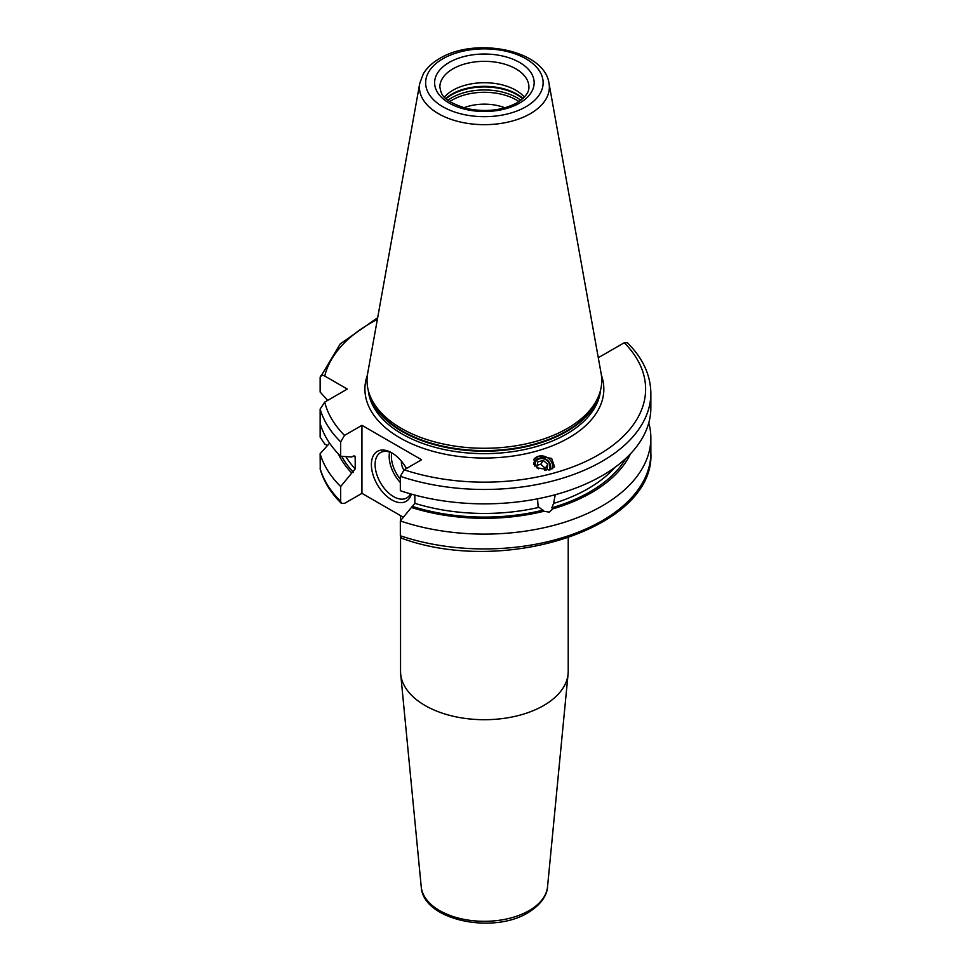 <?xml version="1.0" encoding="UTF-8"?>
<svg xmlns="http://www.w3.org/2000/svg" width="971" height="971" viewBox="0 0 971 971"><rect width="100%" height="100%" fill="white"/><g stroke="black" fill="none" stroke-linecap="round" stroke-linejoin="round"><path stroke-width="1.46" d="M340.675 486.52A166.478 96.117 180 0 1 320.139 453.675L320.248 469.394C323.816 481.64 330.868 492.989 341.391 503.415L340.675 501.339L340.675 486.52L355.204 468.884A146.706 84.695 180 0 1 345.846 456.613M648.786 422.858A166.478 96.117 180 0 1 650.861 437.994A166.478 96.117 180 0 1 567.21 521.366A166.478 96.117 180 0 1 400.331 520.954L400.331 535.774L401.739 538.274C504.702 576.119 655.304 527.593 650.861 452.814A166.478 96.117 0 0 1 567.21 536.186A166.478 96.117 0 0 1 400.331 535.774M327.664 400.416L320.139 392.053L320.139 377.658C320.357 375.231 321.887 374.697 324.727 376.032L347.302 389.068L324.727 402.103L320.139 409.034L320.139 437.12L324.727 444.05L327.409 445.592M341.391 503.415L344.511 503.403L361.94 493.341L361.94 425.322L344.511 435.384L340.675 441.878L340.675 456.261L351.733 456.989L353.274 456.103L355.204 457.123L355.204 468.884M354.027 455.836A146.706 84.695 180 0 0 355.204 457.123L354.876 456.127M403.353 517.252L361.94 493.341M598.282 357.716L624.256 342.751L627.375 342.751C642.79 358.093 650.619 374.952 650.861 393.352A166.478 96.117 180 0 1 567.21 476.725A166.478 96.117 180 0 1 400.331 476.312L400.331 490.707A166.478 96.117 180 0 0 567.21 491.108A166.478 96.117 180 0 0 650.861 407.735L650.861 393.352M320.139 453.675L329.618 443.152M320.139 377.658L340.226 343.916L377.67 317.699M351.733 473.035A151.403 87.414 180 0 1 338.284 453.809M630.482 453.809A151.403 87.414 0 0 1 552.717 508.889L549.234 512.142L543.966 511.244L538.116 506.498L537.546 498.827M400.331 520.954L411.388 507.469A151.403 87.414 0 0 0 543.966 511.244M552.717 508.889L551.831 507.797L553.604 503.427A146.706 84.695 0 0 0 614.934 467.379M411.388 507.469L414.848 503.33A146.706 84.695 0 0 0 538.978 507.36M555.242 494.712L553.604 503.427M414.848 495.064L414.848 503.33M340.675 456.261A166.478 96.117 180 0 1 320.139 423.429M361.94 425.322L421.584 459.756L404.167 469.818L400.331 476.312M549.707 469.952L554.562 466.82L551.637 458.421L538.626 456.224L533.771 459.356L536.696 467.755L549.707 469.952M567.367 428.429A117.357 67.764 180 0 1 449.998 445.301A117.357 67.764 180 0 1 369.15 393.352A117.357 67.764 180 0 1 367.645 373.519L419.763 83.288A64.972 37.505 0 0 0 456.455 121.023A64.972 37.505 0 0 0 530.324 113.68A64.972 37.505 0 0 0 549.003 83.288L601.122 373.519A117.357 67.764 0 0 1 599.617 393.352A117.357 67.764 0 0 1 567.367 428.429M444.402 97.112A44.532 25.707 180 0 1 452.899 90.254A44.532 25.707 0 0 1 524.364 97.112M504.932 107.793A36.68 21.18 0 0 0 463.835 107.793M421.232 886.826A63.249 36.522 0 0 0 461.82 918.906A63.249 36.522 0 0 0 529.11 910.616A63.249 36.522 0 0 0 547.535 886.826C547.353 892.361 543.845 903.042 528.042 912.679C492.916 934.551 422.895 920.277 421.232 886.826L400.683 673.995A83.834 48.404 180 0 0 454.477 716.525A83.834 48.404 180 0 0 543.663 705.529A83.834 48.404 0 0 0 568.084 673.995A83.834 48.404 0 0 0 568.217 671.301L568.217 537.873M400.683 673.995A83.834 48.404 180 0 1 400.55 671.301L400.55 537.097M411.352 494.118A28.814 16.641 60 0 1 391.762 499.871A28.814 16.641 60 0 1 371.383 464.575A28.814 16.641 60 0 1 391.762 452.814L391.762 452.814A28.814 16.641 60 0 1 406.448 468.495M410.478 493.863A26.193 15.123 -120 0 1 406.715 497.953A26.193 15.123 -120 0 1 393.619 496.654A26.193 15.123 60 0 1 376.505 473.569A26.193 15.123 60 0 1 380.523 452.583A26.193 15.123 60 0 1 392.709 453.384M403.863 470.013A10.475 6.044 60 0 1 401.448 461.225M552.572 468.726A10.742 9.637 33.3 0 0 549.052 458.895A10.742 9.637 33.3 0 0 538.626 456.224A10.742 9.637 -146.7 0 0 533.613 459.623M550.229 469.794A8.909 7.999 33.3 0 0 548.142 460.934A8.909 7.999 33.3 0 0 539.002 458.251A8.909 7.999 33.3 0 0 533.528 464.296M534.79 466.129A7.865 7.052 -146.7 0 1 539.621 458.81A7.865 7.052 33.3 0 1 548.154 461.698A7.865 7.052 33.3 0 1 548.943 470.134M544.767 470.401L546.904 469.818L547.826 464.381L543.275 460.424L537.788 461.905L536.866 467.342L538.553 468.811M543.275 460.424L540.738 464.284L537.218 465.23M547.826 464.381L545.289 468.253L540.738 464.284M544.925 470.352L545.289 468.253M320.139 468.495A166.478 96.117 0 0 0 340.675 501.339M353.274 472.149A149.328 86.213 180 0 1 341.719 456.334M625.943 458.324A149.328 86.213 180 0 1 551.831 507.797M543.08 510.151A149.328 86.213 180 0 1 412.918 506.583M320.139 409.034A166.478 96.117 0 0 0 340.675 441.878M324.727 402.103A161.247 93.095 0 0 0 344.511 435.384M404.167 469.818A161.247 93.095 0 0 0 598.403 454.889A161.247 93.095 0 0 0 624.256 342.751M377.355 319.435A161.247 93.095 0 0 0 324.727 376.032M601.377 375.122A119.457 68.965 0 0 1 568.848 437.836A119.457 68.965 180 0 1 427.689 449.779A119.457 68.965 180 0 1 367.39 375.122M368.264 390.318A116.314 67.157 180 0 0 442.946 449.245A116.314 67.157 180 0 0 566.627 433.988A116.314 67.157 0 0 0 600.515 390.318M599.447 393.874A116.314 67.157 0 0 1 566.627 431.525A116.314 67.157 180 0 1 447.886 447.801A116.314 67.157 180 0 1 369.32 393.874M369.15 393.352L370.072 396.119A116.423 67.217 180 0 0 450.265 447.643A116.423 67.217 180 0 0 566.712 430.906A116.423 67.217 0 0 0 598.694 396.119L599.617 393.352M525.918 106.749A58.746 33.912 0 0 0 525.918 58.782A58.746 33.912 0 0 0 442.849 58.782A58.746 33.912 0 0 0 442.849 106.749A58.746 33.912 0 0 0 525.918 106.749M449.185 62.447A49.776 28.742 0 0 0 449.185 103.084A49.776 28.742 0 0 0 519.582 103.084A49.776 28.742 0 0 0 519.582 62.447A49.776 28.742 0 0 0 449.185 62.447M452.899 68.868A44.532 25.707 0 0 0 439.851 87.05C441.307 93.18 440.518 100.341 466.711 108.534C485.706 112.381 502.456 110.488 516.96 102.829C529.377 94.818 528.904 88.859 528.916 87.05A44.532 25.707 0 0 0 501.424 63.285A44.532 25.707 0 0 0 452.899 68.868M522.993 98.459A46.001 26.557 0 0 0 451.855 94.114A46.001 26.557 180 0 0 445.774 98.459M446.077 98.751A46.11 26.618 180 0 1 451.782 94.745A46.11 26.618 0 0 1 522.689 98.751M520.832 100.268A46.11 26.618 0 0 0 451.782 97.743A46.11 26.618 180 0 0 447.934 100.268M449.804 101.591A45.188 26.083 180 0 1 452.437 99.928A45.188 26.083 0 0 1 518.963 101.591M389.614 452.073A26.193 15.123 -120 0 0 400.331 482.514M391.701 452.887A24.627 14.213 -120 0 0 400.331 479.164M650.861 437.994L650.861 452.814M549.003 83.288C544.391 49.679 474.928 36.716 439.705 58.478C432.447 62.642 426.985 67.752 423.344 73.796L419.763 83.288M547.535 886.826L568.084 673.995M400.55 515.637L400.55 520.687"/></g></svg>

